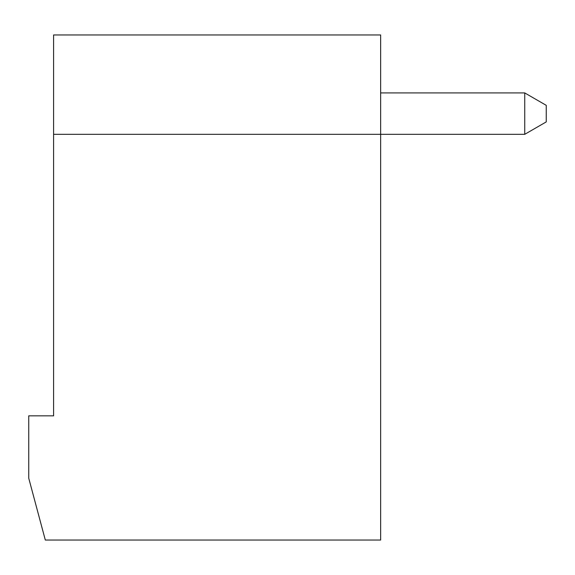 <?xml version="1.0" encoding="UTF-8"?>
<svg xmlns="http://www.w3.org/2000/svg" width="575" height="575" viewBox="0 0 575 575"><rect width="100%" height="100%" fill="white"/><g stroke="black" fill="none" stroke-linecap="round" stroke-linejoin="round"><path stroke-width="0.86" d="M380.65 34.96L380.65 540.04L45.31 540.04L28.75 478.235L28.75 415.84L53.59 415.84L53.59 34.96L380.65 34.96M524.738 134.32L546.25 121.9L546.25 105.34L524.738 92.92L524.738 134.32L53.59 134.32M524.738 92.92L380.65 92.92"/></g></svg>
